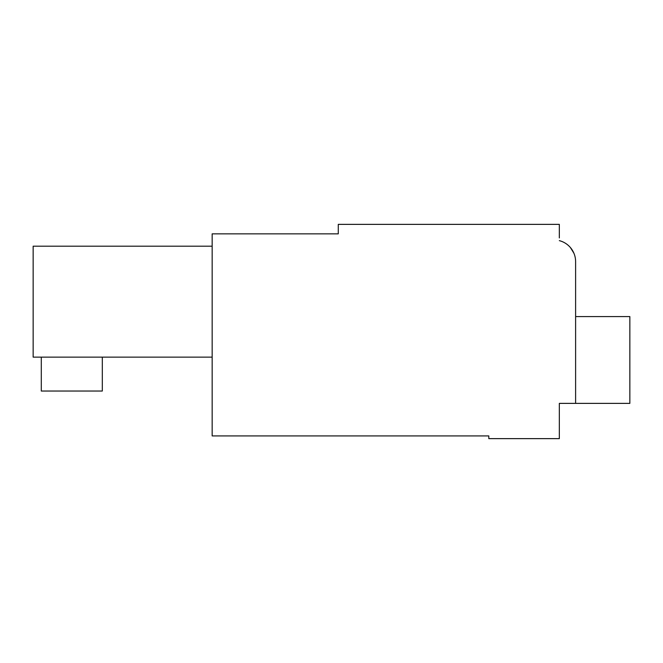 <?xml version="1.0" encoding="UTF-8"?>
<svg xmlns="http://www.w3.org/2000/svg" width="663" height="663" viewBox="0 0 663 663"><rect width="100%" height="100%" fill="white"/><g stroke="black" fill="none" stroke-linecap="round" stroke-linejoin="round"><path stroke-width="0.99" d="M575.608 316.582L629.85 316.582L629.85 403.377L559.332 403.377L559.332 438.633L488.813 438.633L488.813 435.923L212.16 435.923L212.16 233.857L338.279 233.857L338.279 224.367L559.332 224.367L559.332 237.926M570.453 247.606L573.918 253.258L570.453 247.606M575.608 403.377L575.608 261.645A21.697 21.697 0 0 0 559.332 240.636M212.16 246.197L33.15 246.197L33.15 357.133L212.16 357.133M575.608 311.154L575.608 261.645M102.309 357.133L102.309 391.037L41.288 391.037L41.288 357.133"/></g></svg>
